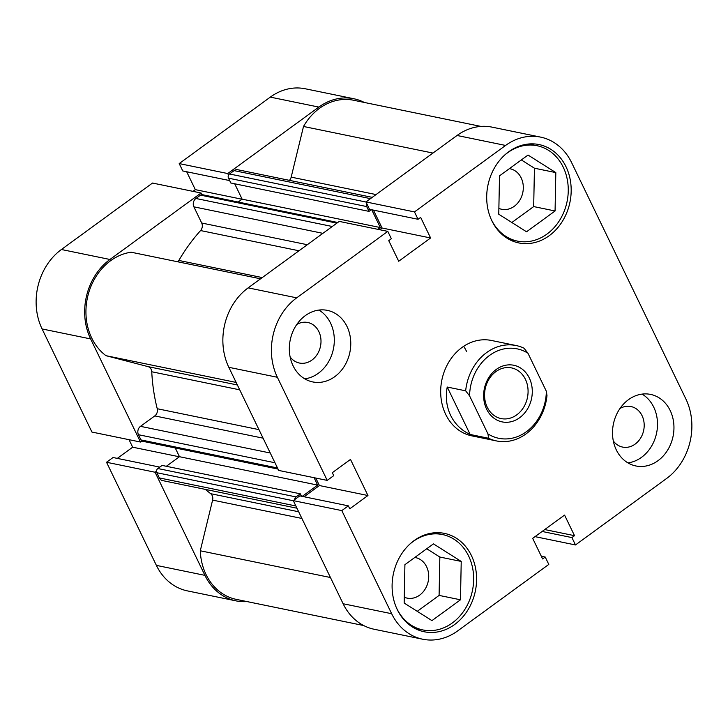 <?xml version="1.0" encoding="UTF-8"?>
<svg xmlns="http://www.w3.org/2000/svg" width="728" height="728" viewBox="0 0 728 728"><rect width="100%" height="100%" fill="white"/><g stroke="black" fill="none" stroke-linecap="round" stroke-linejoin="round"><path stroke-width="1.09" d="M519.637 417.726A28.911 24.115 -78.4 0 1 486.623 409.145A28.911 24.115 -78.4 0 1 496.287 369.424A28.911 24.115 -78.4 0 1 529.302 378.005A28.911 24.115 -78.4 0 1 519.637 417.726M495.877 371.626A25.871 21.576 101.6 0 0 484.739 398.38A25.871 21.576 101.6 0 0 501.11 418.582A25.871 21.576 101.6 0 0 516.762 414.851A25.871 21.576 101.6 0 0 527.9 388.097A25.871 21.576 101.6 0 0 511.529 367.895A25.871 21.576 101.6 0 0 495.877 371.626M546.983 395.65A48.694 40.604 -78.4 0 1 496.523 440.941A48.694 40.604 -78.4 0 1 488.579 438.256L470.151 434.47C461.425 430.412 454.918 424.051 450.641 415.397C446.51 406.661 445.372 397.206 447.229 387.041L465.656 390.827A48.694 40.604 -78.4 0 1 516.116 345.536A48.694 40.604 -78.4 0 1 524.06 348.221L527.964 353.244L546.364 391.3L546.983 395.65M527.964 353.244A45.655 38.074 101.6 0 0 489.525 355.437A45.655 38.074 101.6 0 0 469.569 395.85L487.96 433.906A45.655 38.074 101.6 0 0 526.399 431.713A45.655 38.074 101.6 0 0 546.364 391.3M465.656 390.827L469.569 395.85M487.96 433.906L488.579 438.256M447.229 387.041L470.151 434.47M301.892 518.454L212.603 500.109A6.088 5.078 101.6 0 0 212.185 495.559A6.088 5.078 101.6 0 0 210.701 493.693L298.662 511.766M239.721 389.835L151.752 371.762A6.088 5.078 101.6 0 0 151.133 369.269A6.088 5.078 101.6 0 0 148.084 366.639L237.374 384.976M480.962 126.417L353.526 100.237A56.302 46.956 101.6 0 0 303.503 126.472L291.182 177.132L376.048 194.567M432.951 153.062L303.503 126.472M299.008 250.778L200.582 230.558A170.434 142.124 101.6 0 0 178.842 260.442L262.262 277.577M205.423 489.407A170.434 142.124 101.6 0 0 210.701 493.693M151.752 371.762A170.434 142.124 101.6 0 0 157.239 408.726L258.959 429.629M366.73 203.567A3.039 2.539 101.6 0 0 366.685 206.561L369.023 211.384L371.353 209.691M371.735 209.773L380.334 227.555L377.877 229.338M314.096 477.705L317.672 485.103L302.22 496.378M301.483 496.223L300.318 493.812L296.05 496.924A3.039 2.539 101.6 0 0 294.713 499.581M212.603 500.109L200.282 550.778A56.302 46.956 101.6 0 0 236.272 599.371L363.709 625.552M296.942 508.208L162.608 480.607A6.088 5.078 -78.4 0 1 159.341 477.923L295.859 505.969M293.339 500.755L156.82 472.718L159.341 477.923M156.82 472.718A3.039 2.539 -78.4 0 1 157.839 468.532L296.05 496.924M300.318 493.812L162.107 465.42L157.839 468.532M175.239 447.966L179.47 456.711L166.339 466.284M278.032 469.078L142.606 441.259A3.039 2.539 -78.4 0 1 140.968 439.921L138.447 434.707A6.088 5.078 -78.4 0 1 140.486 426.344L154.773 415.916A6.088 5.078 101.6 0 0 157.239 408.726M260.588 278.806L131.14 252.216A56.302 46.956 101.6 0 0 87.842 295.959A56.302 46.956 101.6 0 0 105.97 355.683L148.084 366.639M177.787 261.798A6.088 5.078 101.6 0 0 178.842 260.442M200.582 230.558A6.088 5.078 101.6 0 0 201.702 223.023L307.316 244.717M322.895 233.342L193.885 206.843L201.702 223.023M193.885 206.843A6.088 5.078 -78.4 0 1 195.923 198.48L332.286 226.499M336.891 223.141L200.528 195.122L195.923 198.48M200.528 195.122A3.039 2.539 -78.4 0 1 202.366 194.685L337.765 222.495M234.698 183.793L242.124 199.163L238.183 202.038M366.685 206.561L228.483 178.169L230.822 182.992L369.023 211.384M228.483 178.169A3.039 2.539 -78.4 0 1 229.502 173.983L234.107 170.625A6.088 5.078 -78.4 0 1 237.783 169.742L372.217 197.361M289.407 180.353A6.088 5.078 101.6 0 0 291.182 177.132M330.448 577.513L200.282 550.778M236.136 382.428L105.97 355.683M317.672 485.103L179.47 456.711M380.334 227.555L242.124 199.163M504.113 155.583A48.694 40.604 -78.4 0 1 537.091 145.718A48.694 40.604 -78.4 0 1 563.235 167.194A48.694 40.604 -78.4 0 1 559.759 220.093A48.694 40.604 -78.4 0 1 517.49 241.114A48.694 40.604 -78.4 0 1 491.355 219.629A48.694 40.604 -78.4 0 1 491.072 219.046M409.518 544.408A48.694 40.604 -78.4 0 1 442.497 534.543A48.694 40.604 -78.4 0 1 468.632 556.028A48.694 40.604 -78.4 0 1 465.165 608.927A48.694 40.604 -78.4 0 1 422.895 629.947A48.694 40.604 -78.4 0 1 396.76 608.462A48.694 40.604 -78.4 0 1 396.478 607.871M613.313 440.95A20.693 17.263 101.6 0 0 622.622 447.083A20.693 17.263 101.6 0 0 640.585 438.147A20.693 17.263 101.6 0 0 642.06 415.67A20.693 17.263 101.6 0 0 630.949 406.533A20.693 17.263 101.6 0 0 619.983 408.499M290.126 356.911A20.693 17.263 101.6 0 0 299.426 363.035A20.693 17.263 101.6 0 0 317.39 354.108A20.693 17.263 101.6 0 0 318.864 331.622A20.693 17.263 101.6 0 0 307.753 322.495A20.693 17.263 101.6 0 0 296.787 324.461M347.001 326.481A36.518 30.458 101.6 0 0 327.391 310.374A36.518 30.458 101.6 0 0 295.695 326.135A36.518 30.458 101.6 0 0 293.093 365.811A36.518 30.458 101.6 0 0 312.694 381.918A36.518 30.458 101.6 0 0 344.399 366.157A36.518 30.458 101.6 0 0 347.001 326.481M304.75 378.842A36.518 30.458 101.6 0 0 330.548 323.105A36.518 30.458 101.6 0 0 318.882 310.064M670.188 410.528A36.518 30.458 101.6 0 0 650.586 394.412A36.518 30.458 101.6 0 0 618.882 410.173A36.518 30.458 101.6 0 0 616.279 449.849A36.518 30.458 101.6 0 0 635.89 465.965A36.518 30.458 101.6 0 0 667.585 450.204A36.518 30.458 101.6 0 0 670.188 410.528M627.945 462.89A36.518 30.458 101.6 0 0 653.735 407.143A36.518 30.458 101.6 0 0 642.069 394.112M566.002 166.712A50.214 41.878 101.6 0 0 539.048 144.563A50.214 41.878 101.6 0 0 495.459 166.239A50.214 41.878 101.6 0 0 491.873 220.793A50.214 41.878 101.6 0 0 518.837 242.943A50.214 41.878 101.6 0 0 562.416 221.267A50.214 41.878 101.6 0 0 566.002 166.712M471.407 555.546A50.214 41.878 101.6 0 0 444.444 533.387A50.214 41.878 101.6 0 0 400.864 555.064A50.214 41.878 101.6 0 0 397.279 609.618A50.214 41.878 101.6 0 0 424.233 631.768A50.214 41.878 101.6 0 0 467.822 610.1A50.214 41.878 101.6 0 0 471.407 555.546M516.116 345.536L491.436 340.467A48.694 40.604 101.6 0 0 449.176 361.488A48.694 40.604 101.6 0 0 445.7 414.387A48.694 40.604 101.6 0 0 471.844 435.863L496.523 440.941M466.575 351.469A48.694 40.604 101.6 0 0 463.654 346.319M414.814 557.457A20.693 17.263 -78.4 0 1 415.47 557.575A20.693 17.263 -78.4 0 1 426.581 566.702A20.693 17.263 -78.4 0 1 425.106 589.189A20.693 17.263 -78.4 0 1 407.143 598.125A20.693 17.263 -78.4 0 1 404.277 597.215M509.418 168.632A20.693 17.263 -78.4 0 1 510.064 168.75A20.693 17.263 -78.4 0 1 521.175 177.878A20.693 17.263 -78.4 0 1 519.701 200.364A20.693 17.263 -78.4 0 1 501.738 209.291A20.693 17.263 -78.4 0 1 498.88 208.39M391.664 613.713A57.831 48.221 101.6 0 0 422.704 639.22L374.165 629.256A57.831 48.221 -78.4 0 1 343.125 603.749L391.664 613.713L341.814 510.601L348.33 505.851L349.759 508.799L367.949 495.522L350.496 459.423L332.305 472.7L333.733 475.648L327.218 480.398L278.678 470.425L228.829 367.312A57.831 48.221 -78.4 0 1 248.157 287.869L296.696 297.843L387.796 231.377L391.364 238.748L388.752 240.649L398.707 261.243L430.603 237.974L420.648 217.381L418.045 219.283L369.506 209.309L365.947 201.938L457.048 135.481A57.831 48.221 -78.4 0 1 492.037 127.136L540.576 137.11A57.831 48.221 101.6 0 0 505.587 145.445L457.048 135.481M365.947 201.938L414.478 211.912L505.587 145.445M327.218 480.398L277.368 377.277L228.829 367.312M422.704 639.22A57.831 48.221 101.6 0 0 457.694 630.885L548.794 564.418L545.236 557.047L542.624 558.949L532.668 538.356L564.564 515.087L574.519 535.681L571.917 537.582L575.484 544.954L666.584 478.496A57.831 48.221 101.6 0 0 685.913 399.053L571.616 162.617A57.831 48.221 101.6 0 0 540.576 137.11M343.125 603.749L293.284 500.627L299.79 495.877L348.33 505.851M304.058 496.751L319.41 485.549L315.788 478.05M248.157 287.869L339.257 221.403L387.796 231.377M379.725 229.72L382.073 228.01L373.419 210.119M418.045 219.283L414.478 211.912M296.696 297.843A57.831 48.221 101.6 0 0 277.368 377.277M535.025 536.645L575.484 544.954M341.814 510.601L293.284 500.627M541.323 556.247L545.236 557.047M544.726 529.565L574.519 535.681M542.123 531.458L571.917 537.582M319.41 485.549L367.949 495.522M382.073 228.01L430.603 237.974M417.262 611.329L439.093 595.404L439.839 557.038L426.745 548.757M511.857 222.504L533.688 206.579L534.434 168.204L521.339 159.933M404.914 564.682L433.442 543.871L461.224 561.434L460.478 599.799L431.95 620.62L404.167 603.057L404.914 564.682M460.478 599.799L439.093 595.404M461.224 561.434L439.839 557.038M499.508 175.858L528.037 155.046L555.819 172.6L555.073 210.974L526.544 231.786L498.762 214.232L499.508 175.858M555.073 210.974L533.688 206.579M555.819 172.6L534.434 168.204M156.511 471.189L155.073 472.235L204.923 575.357A57.831 48.221 101.6 0 0 235.963 600.864A57.831 48.221 101.6 0 0 247.038 601.583M155.073 472.235L106.534 462.262L156.383 565.383L204.923 575.357M90.627 338.92L42.087 328.947A57.831 48.221 -78.4 0 1 61.416 249.504L152.516 183.047L201.055 193.011L109.946 259.477A57.831 48.221 101.6 0 0 90.627 338.92L140.477 442.033L141.905 440.986M364.291 102.448A57.831 48.221 101.6 0 0 353.835 98.744A57.831 48.221 101.6 0 0 318.846 107.089L270.306 97.115A57.831 48.221 -78.4 0 1 305.296 88.78L353.835 98.744M228.528 175.175L227.737 173.546L318.846 107.089M201.838 194.64L201.055 193.011M235.963 600.864L187.424 590.89A57.831 48.221 -78.4 0 1 156.383 565.383M159.787 467.112L113.049 457.512L106.534 462.262M129.038 439.685L132.669 447.192L117.317 458.385M42.087 328.947L91.937 432.059L140.477 442.033M186.677 171.753L195.332 189.644L192.975 191.355M227.737 173.546L179.206 163.582L182.764 170.953L229.648 180.58M179.206 163.582L270.306 97.115M242.024 199.235L195.332 189.644M179.37 456.784L132.669 447.192M263.081 438.165L154.773 415.916M140.486 426.344L270.261 453.007M140.968 439.921L277.486 467.958M274.966 462.753L138.447 434.707M229.502 173.983L365.984 202.02M370.47 198.635L234.107 170.625M61.416 249.504L109.946 259.477M517.49 241.114L509.118 239.394M422.895 629.947L414.523 628.219M442.497 534.543L434.115 532.823M537.091 145.718L528.719 143.998"/></g></svg>
